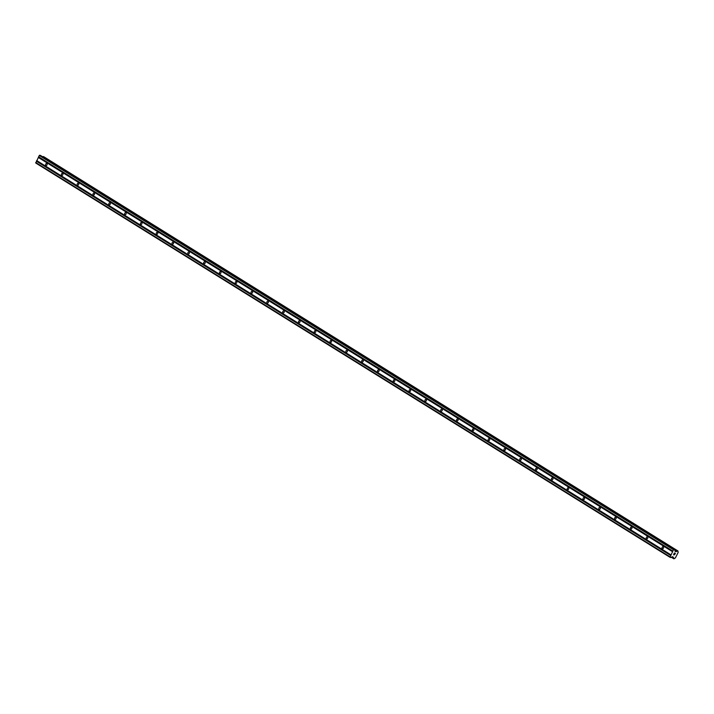 <?xml version="1.0" encoding="UTF-8"?>
<svg xmlns="http://www.w3.org/2000/svg" width="714" height="714" viewBox="0 0 714 714"><rect width="100%" height="100%" fill="white"/><g stroke="black" fill="none" stroke-linecap="round" stroke-linejoin="round"><path stroke-width="1.07" d="M46.838 163.604A1.026 0.75 111.2 0 1 45.91 165.434A1.026 0.75 111.2 0 1 46.838 163.604M62.645 173.431A1.026 0.75 111.2 0 1 61.716 175.26A1.026 0.75 111.2 0 1 62.645 173.431M78.451 183.257A1.026 0.75 111.2 0 1 77.523 185.087A1.026 0.75 111.2 0 1 78.451 183.257M94.257 193.083A1.026 0.75 111.2 0 1 93.329 194.913A1.026 0.75 111.2 0 1 94.257 193.083M110.063 202.91A1.026 0.75 111.2 0 1 109.135 204.739A1.026 0.75 111.2 0 1 110.063 202.91M125.869 212.736A1.026 0.75 111.2 0 1 124.941 214.566A1.026 0.75 111.2 0 1 125.869 212.736M141.675 222.563A1.026 0.75 111.2 0 1 140.747 224.392A1.026 0.75 111.2 0 1 141.675 222.563M157.482 232.389A1.026 0.75 111.2 0 1 156.553 234.219A1.026 0.75 111.2 0 1 157.482 232.389M173.288 242.207A1.026 0.75 111.2 0 1 172.36 244.036A1.026 0.75 111.2 0 1 173.288 242.207M189.094 252.033A1.026 0.75 111.2 0 1 188.166 253.863A1.026 0.75 111.2 0 1 189.094 252.033M204.9 261.859A1.026 0.75 111.2 0 1 203.972 263.689A1.026 0.75 111.2 0 1 204.9 261.859M220.706 271.686A1.026 0.75 111.2 0 1 219.778 273.516A1.026 0.75 111.2 0 1 220.706 271.686M236.512 281.512A1.026 0.75 111.2 0 1 235.584 283.342A1.026 0.75 111.2 0 1 236.512 281.512M252.319 291.339A1.026 0.75 111.2 0 1 251.39 293.168A1.026 0.75 111.2 0 1 252.319 291.339M268.125 301.165A1.026 0.75 111.2 0 1 267.197 302.995A1.026 0.75 111.2 0 1 268.125 301.165M283.931 310.992A1.026 0.75 111.2 0 1 283.003 312.821A1.026 0.75 111.2 0 1 283.931 310.992M299.737 320.818A1.026 0.75 111.2 0 1 298.809 322.648A1.026 0.75 111.2 0 1 299.737 320.818M315.543 330.636A1.026 0.75 111.2 0 1 314.615 332.465A1.026 0.75 111.2 0 1 315.543 330.636M331.35 340.462A1.026 0.75 111.2 0 1 330.421 342.292A1.026 0.75 111.2 0 1 331.35 340.462M347.156 350.288A1.026 0.75 111.2 0 1 346.219 352.118A1.026 0.75 111.2 0 1 347.156 350.288M362.953 360.115A1.026 0.75 111.2 0 1 362.025 361.944A1.026 0.75 111.2 0 1 362.953 360.115M378.759 369.941A1.026 0.75 111.2 0 1 377.831 371.771A1.026 0.75 111.2 0 1 378.759 369.941M394.565 379.768A1.026 0.75 111.2 0 1 393.637 381.597A1.026 0.75 111.2 0 1 394.565 379.768M410.371 389.594A1.026 0.75 111.2 0 1 409.443 391.424A1.026 0.75 111.2 0 1 410.371 389.594M426.178 399.421A1.026 0.75 111.2 0 1 425.249 401.25A1.026 0.75 111.2 0 1 426.178 399.421M441.984 409.247A1.026 0.75 111.2 0 1 441.056 411.077A1.026 0.75 111.2 0 1 441.984 409.247M457.79 419.064A1.026 0.75 111.2 0 1 456.862 420.894A1.026 0.75 111.2 0 1 457.79 419.064M473.596 428.891A1.026 0.75 111.2 0 1 472.668 430.721A1.026 0.75 111.2 0 1 473.596 428.891M489.402 438.717A1.026 0.75 111.2 0 1 488.474 440.547A1.026 0.75 111.2 0 1 489.402 438.717M505.209 448.544A1.026 0.75 111.2 0 1 504.28 450.373A1.026 0.75 111.2 0 1 505.209 448.544M521.015 458.37A1.026 0.75 111.2 0 1 520.087 460.2A1.026 0.75 111.2 0 1 521.015 458.37M536.821 468.197A1.026 0.75 111.2 0 1 535.893 470.026A1.026 0.75 111.2 0 1 536.821 468.197M552.627 478.023A1.026 0.75 111.2 0 1 551.699 479.853A1.026 0.75 111.2 0 1 552.627 478.023M568.433 487.849A1.026 0.75 111.2 0 1 567.505 489.679A1.026 0.75 111.2 0 1 568.433 487.849M584.239 497.676A1.026 0.75 111.2 0 1 583.311 499.505A1.026 0.75 111.2 0 1 584.239 497.676M600.046 507.493A1.026 0.75 111.2 0 1 599.117 509.332A1.026 0.75 111.2 0 1 600.046 507.493M615.852 517.32A1.026 0.75 111.2 0 1 614.924 519.149A1.026 0.75 111.2 0 1 615.852 517.32M631.658 527.146A1.026 0.75 111.2 0 1 630.73 528.976A1.026 0.75 111.2 0 1 631.658 527.146M647.464 536.973A1.026 0.75 111.2 0 1 646.536 538.802A1.026 0.75 111.2 0 1 647.464 536.973M663.27 546.799A1.026 0.75 111.2 0 1 662.342 548.629A1.026 0.75 111.2 0 1 663.27 546.799M40.555 155.482L39.27 155.473L35.789 163.051L670 557.304L673.481 549.718L674.748 549.709L675.123 551.44L676.122 551.592A0.884 0.607 121.9 0 0 676.952 551.11L677.952 550.949L678.05 551.529A0.884 0.607 121.9 0 0 678.193 552.395L675.337 558.018A0.884 0.607 121.9 0 0 674.507 558.509L673.936 558.83L673.418 558.089A0.884 0.607 121.9 0 0 673.275 557.215L672.49 556.679L670.883 557.563L670 557.304M40.537 155.465L674.73 549.7L40.537 155.465M43.724 156.696L677.934 550.949L43.741 156.705L42.76 156.848M675.274 553.457L674.9 554.198L675.274 553.457M674.382 553.109L674.007 553.85L674.373 553.109M674.971 554.225L675.39 553.386L674.971 554.225M673.936 553.823L674.355 552.984L675.39 553.386M673.418 554.84L674.435 554.805M38.279 157.437L672.49 551.681M36.691 160.561L670.901 554.805M38.449 157.33L672.659 551.574M38.618 156.991L672.829 551.244M38.592 156.812L672.802 551.056M39.27 155.473L673.481 549.718M39.788 155.17L673.998 549.414M675.016 551.012L676.015 551.636M674.989 550.887L676.122 551.592M672.401 556.679L673.275 557.215M672.615 556.733L673.24 557.116M35.7 162.515L669.91 556.759M36.378 161.177L670.589 555.421M36.548 161.078L670.758 555.322M36.726 160.739L670.928 554.983M675.051 551.235L675.801 551.699M675.025 551.11L675.953 551.681M674.792 549.762L676.952 551.11M42.831 156.777L677.042 551.021M43.206 156.553L677.416 550.806M43.313 156.544L677.524 550.789M671.365 557.277L673.463 558.589M671.651 557.107L673.4 558.196M671.749 557.054L673.418 558.089"/></g></svg>
